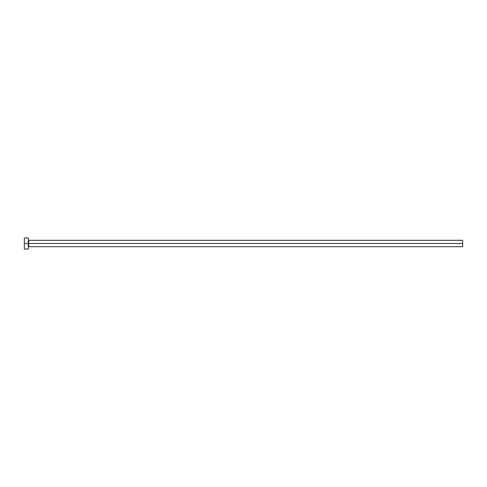 <?xml version="1.0" encoding="UTF-8"?>
<svg xmlns="http://www.w3.org/2000/svg" width="487" height="487" viewBox="0 0 487 487"><rect width="100%" height="100%" fill="white"/><g stroke="black" fill="none" stroke-linecap="round" stroke-linejoin="round"><path stroke-width="0.73" d="M24.35 249.076L24.35 237.924L24.35 243.5L462.65 243.5L462.65 246.69L462.65 243.5L28.733 243.5L28.733 240.31L28.733 243.5L24.35 243.5L24.35 249.076L28.337 249.076L28.337 237.924L28.337 249.076M28.337 247.086L28.733 246.69L28.733 243.5L28.733 246.69L462.65 246.69M462.65 243.5L462.65 240.31L462.65 243.5M462.65 240.31L28.733 240.31L28.337 239.914M24.35 237.924L28.337 237.924"/></g></svg>
